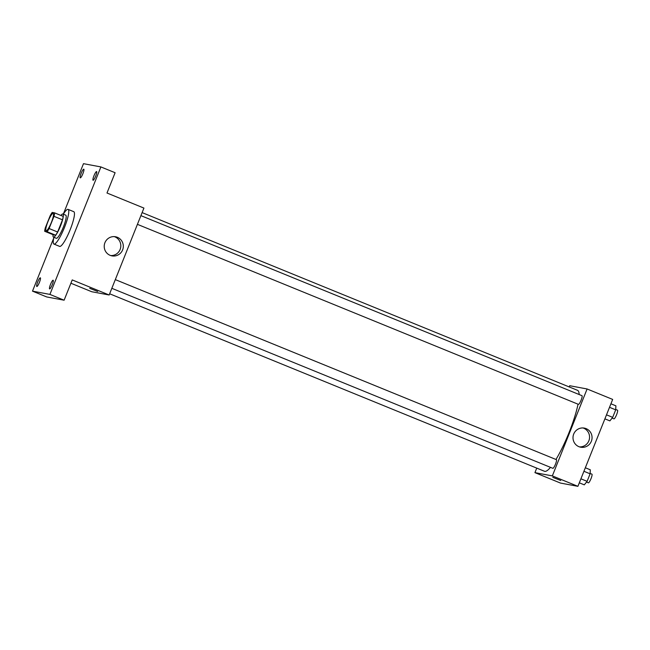 <?xml version="1.0" encoding="UTF-8"?>
<svg xmlns="http://www.w3.org/2000/svg" width="650" height="650" viewBox="0 0 650 650"><rect width="100%" height="100%" fill="white"/><g stroke="black" fill="none" stroke-linecap="round" stroke-linejoin="round"><path stroke-width="0.97" d="M46.174 230.774A9.368 1.739 112.2 0 1 46.117 230.75A9.368 1.739 112.2 0 1 48.043 221.422A9.368 1.739 112.2 0 1 53.194 213.403A9.368 1.739 112.2 0 1 51.326 222.568A9.368 1.739 112.2 0 1 46.174 230.774M49.099 228.532L53.983 216.336A12.09 2.242 112.2 0 0 54.641 212.891L52.195 212.436A12.09 2.242 112.2 0 0 50.204 215.629L45.329 227.825A12.09 2.242 112.2 0 0 44.663 231.27L47.109 231.725A12.09 2.242 112.2 0 0 49.099 228.532L57.623 232.009L62.506 219.814L53.983 216.336M44.663 231.27L53.186 234.748L55.632 235.203L47.109 231.725M54.641 212.891L63.164 216.369A12.09 2.242 112.2 0 1 62.506 219.814M57.623 232.009A12.09 2.242 112.2 0 1 55.632 235.203M53.064 234.691A12.488 2.316 -67.8 0 0 53.454 237.12A12.488 2.316 -67.8 0 0 60.32 226.436A12.488 2.316 -67.8 0 0 62.896 213.996A12.488 2.316 -67.8 0 0 60.913 215.451M62.896 213.996L65.739 215.15A12.488 2.316 112.2 0 1 63.253 227.37A12.488 2.316 112.2 0 1 56.379 238.306A12.488 2.316 112.2 0 1 56.298 238.282L53.454 237.12M63.342 214.175A18.736 3.469 112.2 0 1 68.096 209.373A18.736 3.469 112.2 0 1 64.366 227.703A18.736 3.469 112.2 0 1 54.064 244.099A18.736 3.469 112.2 0 1 53.934 244.067A18.736 3.469 112.2 0 1 53.901 237.307M68.096 209.373L73.783 211.689A18.736 3.469 112.2 0 1 70.046 230.019A18.736 3.469 112.2 0 1 59.743 246.423A18.736 3.469 112.2 0 1 59.621 246.382L53.934 244.067M95.704 176.077A4.68 0.869 112.2 0 1 93.064 180.253A4.68 0.869 112.2 0 1 94.031 175.581A4.68 0.869 112.2 0 1 96.606 171.576A4.68 0.869 112.2 0 1 95.704 176.077M52.252 284.724A4.68 0.869 112.2 0 1 49.611 288.892A4.68 0.869 112.2 0 1 50.578 284.229A4.68 0.869 112.2 0 1 53.146 280.223A4.68 0.869 112.2 0 1 52.252 284.724M39.439 282.327A4.68 0.869 112.2 0 1 36.798 286.496A4.68 0.869 112.2 0 1 37.757 281.832A4.68 0.869 112.2 0 1 40.333 277.826A4.68 0.869 112.2 0 1 39.439 282.327M82.891 173.68A4.68 0.869 112.2 0 1 80.251 177.848A4.68 0.869 112.2 0 1 81.218 173.184A4.68 0.869 112.2 0 1 83.793 169.179A4.68 0.869 112.2 0 1 82.891 173.68M53.739 238.038L32.5 291.143L49.912 294.409L100.896 166.928L83.484 163.67L63.294 214.159M70.907 283.229L91.748 291.736L109.159 294.994L72.231 279.923L64.114 300.202L46.703 296.944L32.5 291.143M64.114 300.202L49.912 294.409M109.159 294.994L143.926 208.081L106.99 193.009L115.107 172.721L100.896 166.928M110.151 255.344A9.726 9.547 -79.4 0 1 115.546 236.762A9.726 9.547 -79.4 0 1 123.142 248.081A9.726 9.547 -79.4 0 1 110.151 255.344M97.687 291.501L89.716 288.316M114.294 236.616A9.726 9.547 -79.4 0 1 110.744 255.564M550.485 467.358A43.712 8.101 112.2 0 1 544.798 471.372A43.712 8.101 112.2 0 1 544.497 471.282L109.647 293.784M142.114 212.599L577.541 390.333A43.712 8.101 112.2 0 1 579.15 394.526M578.037 404.186A43.712 8.101 112.2 0 1 555.961 459.477M111.832 288.308L552.866 468.325A4.68 0.869 -67.8 0 0 555.433 464.319A4.68 0.869 -67.8 0 0 556.4 459.656A4.68 0.869 -67.8 0 0 556.367 459.648M140.904 215.637L581.986 395.688A4.68 0.869 112.2 0 1 581.059 400.27A4.68 0.869 112.2 0 1 578.484 404.365A4.68 0.869 112.2 0 1 578.451 404.357L137.418 224.339M536.738 468.114L534.934 472.639L552.337 475.898L587.104 388.976L569.692 385.718L569.205 386.937M587.104 388.976L612.674 399.417L577.907 486.33L560.495 483.072L534.934 472.639M577.907 486.33L552.337 475.898M578.898 446.672A9.726 9.547 -79.4 0 1 584.293 428.098A9.726 9.547 -79.4 0 1 591.89 439.408A9.726 9.547 -79.4 0 1 578.898 446.672M560.755 480.512L552.784 477.327M583.042 427.952A9.726 9.547 -79.4 0 1 579.491 446.899M579.312 482.82L584.293 484.851L587.104 481.333L590.111 473.809L590.314 469.804L585.333 467.764M587.104 481.333L580.921 478.814M590.111 473.809L583.928 471.282M590.135 473.427L591.914 474.151A4.68 0.869 112.2 0 1 590.98 478.733A4.68 0.869 112.2 0 1 588.404 482.836A4.68 0.869 112.2 0 1 588.372 482.82L586.519 482.064M604.898 418.852L609.879 420.883L612.69 417.365L615.696 409.833L615.899 405.827L610.919 403.796M612.69 417.365L606.507 414.838M615.696 409.833L609.513 407.314M615.721 409.451L617.5 410.183A4.68 0.869 112.2 0 1 616.566 414.765A4.68 0.869 112.2 0 1 613.99 418.86A4.68 0.869 112.2 0 1 613.957 418.852L612.105 418.096M115.31 279.614L556.4 459.656"/></g></svg>
